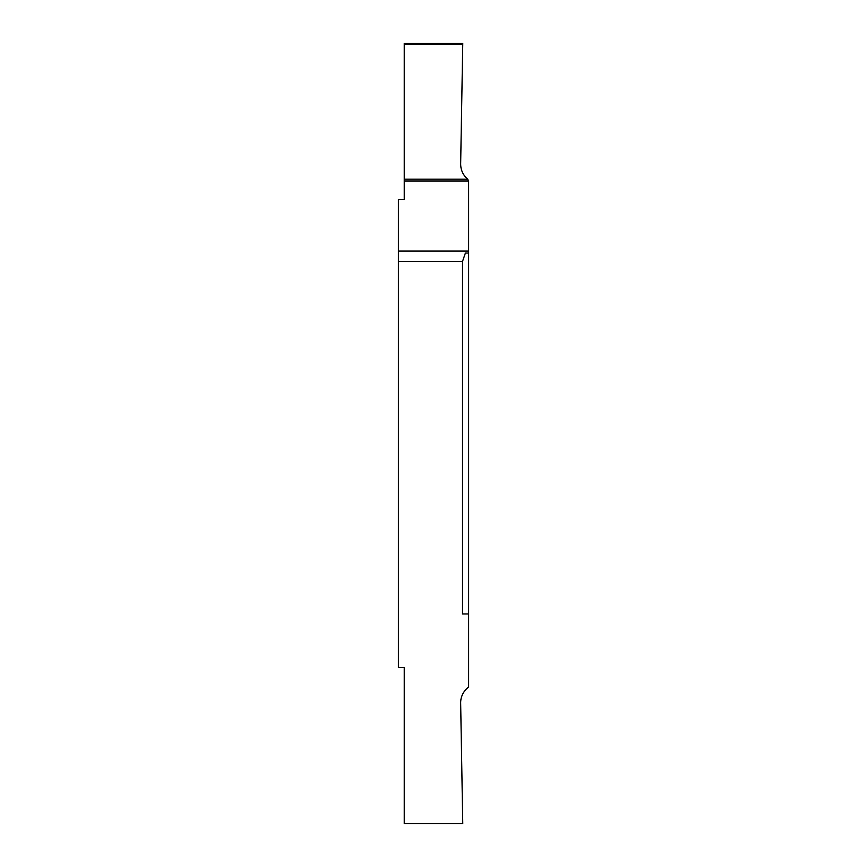 <?xml version="1.0" encoding="UTF-8"?>
<svg xmlns="http://www.w3.org/2000/svg" width="867" height="867" viewBox="0 0 867 867"><rect width="100%" height="100%" fill="white"/><g stroke="black" fill="none" stroke-linecap="round" stroke-linejoin="round"><path stroke-width="1.3" d="M404.239 43.437L462.761 43.35L404.239 43.437L404.239 199.41L398.387 199.41L398.387 261.422L462.523 261.422L465.395 253.056L468.613 253.056L468.613 687.097A19.508 19.508 0 0 0 460.659 703.159L462.761 823.65L404.239 823.65L404.239 667.59L398.387 667.59L398.387 261.422M468.613 613.944L462.523 613.944L462.523 261.422M404.239 181.03L468.613 181.03L467.649 179.155L404.239 179.155M468.613 181.03L468.613 251.083L398.387 251.083M468.613 253.056L468.613 251.083M467.649 179.155C463.021 175.101 460.691 169.997 460.659 163.841L462.761 43.437M404.239 44.455L462.74 44.455"/></g></svg>
